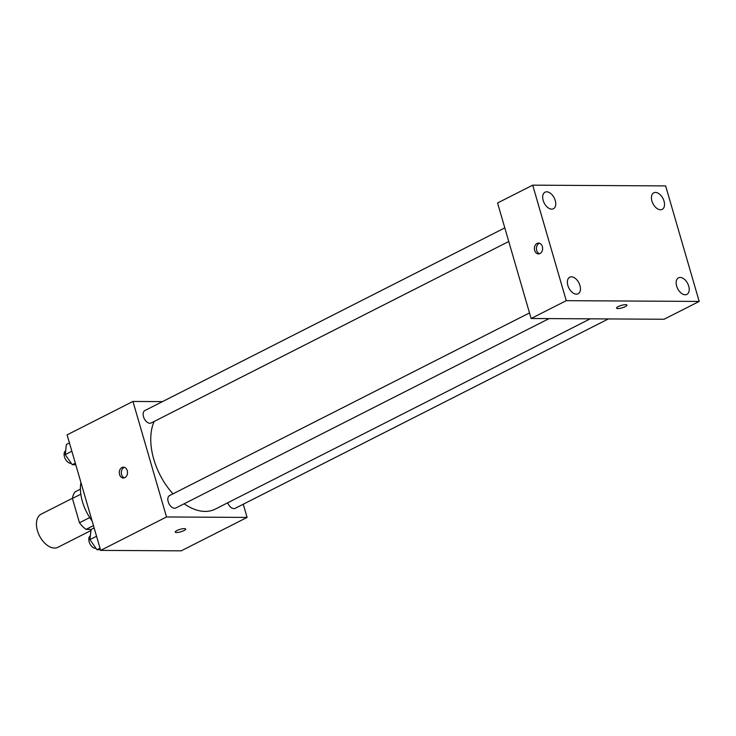 <?xml version="1.0" encoding="UTF-8"?>
<svg xmlns="http://www.w3.org/2000/svg" width="736" height="736" viewBox="0 0 736 736"><rect width="100%" height="100%" fill="white"/><g stroke="black" fill="none" stroke-linecap="round" stroke-linejoin="round"><path stroke-width="1.1" d="M72.441 498.281L41.115 514.17A18.575 11.261 63.1 0 0 37.435 530.665A18.575 11.261 63.1 0 0 57.923 547.299L90.96 530.536M91.246 529.432L86.011 529.405A23.975 14.527 63.1 0 1 79.479 522.762L72.413 498.447A23.975 14.527 63.1 0 1 75.1 491.86L80.426 489.164M93.463 525.624L86.011 529.405M80.831 494.178L72.413 498.447M89.746 517.555L79.479 522.762M80.905 482.402A37.14 22.512 63.1 0 0 82.432 501.63A37.14 22.512 63.1 0 0 92.092 520.904M243.257 504.215L247.094 517.417L181.231 550.841L100.657 550.39L67.096 434.866L132.958 401.442L162.49 401.617M247.094 517.417L166.52 516.966L100.657 550.39M176.934 530.536A5.419 1.279 -16.2 0 1 182.399 528.798A5.419 1.279 -16.2 0 1 185.665 529.046A5.419 1.279 -16.2 0 1 180.817 531.788A5.419 1.279 -16.2 0 1 175.26 532.073A5.419 1.279 -16.2 0 1 176.934 530.536M154.183 421.434A55.715 33.773 63.1 0 0 153.769 459.227A55.715 33.773 63.1 0 0 172.988 493.838M184.147 503.783A55.715 33.773 63.1 0 0 215.243 509.119L590.208 318.835M166.52 516.966L132.958 401.442M227.728 502.78A6.955 4.214 63.1 0 0 235.18 508.318L608.359 318.936M529.506 312.92L169.574 495.567A6.955 4.214 63.1 0 0 168.204 501.75A6.955 4.214 63.1 0 0 175.876 507.978L549.056 318.605M508.76 241.5L151.174 422.961A6.955 4.214 -116.9 0 1 144.265 418.664A6.955 4.214 -116.9 0 1 144.882 410.55L504.804 227.893M127.236 470.626A5.419 4.112 90.3 0 1 123.363 477.986A5.419 4.112 90.3 0 1 119.287 472.549A5.419 4.112 90.3 0 1 123.427 467.158A5.419 4.112 90.3 0 1 127.236 470.626M124.384 477.83A5.419 4.112 90.3 0 1 121.311 472.558A5.419 4.112 90.3 0 1 124.439 467.332M185.665 529.046A5.419 1.279 -16.2 0 1 180.817 531.788A5.419 1.279 -16.2 0 1 175.26 532.073M664.074 319.249L531.125 318.504L497.564 202.98L532.698 185.159L665.638 185.914L699.2 301.429L664.074 319.249M699.2 301.429L566.251 300.674L531.125 318.504M566.251 300.674L532.698 185.159M542.34 246.532A5.419 4.112 90.3 0 1 538.467 253.902A5.419 4.112 90.3 0 1 534.382 248.464A5.419 4.112 90.3 0 1 538.531 243.073A5.419 4.112 90.3 0 1 542.34 246.532M625.591 304.667A5.419 1.279 -16.2 0 1 626.952 305.109A5.419 1.279 -16.2 0 1 622.104 307.85A5.419 1.279 -16.2 0 1 616.547 308.136A5.419 1.279 -16.2 0 1 619.694 305.955A5.419 1.279 -16.2 0 1 625.591 304.667M655.463 192.427A9.283 5.63 63.1 0 0 653.78 192.814A9.283 5.63 63.1 0 0 651.94 201.057A9.283 5.63 63.1 0 0 662.188 209.374A9.283 5.63 63.1 0 0 663.578 199.824A9.283 5.63 63.1 0 0 655.463 192.427M546.692 191.811A9.283 5.63 63.1 0 0 545.008 192.197A9.283 5.63 63.1 0 0 543.168 200.44A9.283 5.63 63.1 0 0 553.417 208.757A9.283 5.63 63.1 0 0 554.806 199.208A9.283 5.63 63.1 0 0 546.692 191.811M571.394 276.828A9.283 5.63 63.1 0 0 569.71 277.214A9.283 5.63 63.1 0 0 567.87 285.458A9.283 5.63 63.1 0 0 578.11 293.774A9.283 5.63 63.1 0 0 579.508 284.225A9.283 5.63 63.1 0 0 571.394 276.828M680.165 277.444A9.283 5.63 63.1 0 0 678.482 277.831A9.283 5.63 63.1 0 0 676.642 286.074A9.283 5.63 63.1 0 0 686.89 294.391A9.283 5.63 63.1 0 0 688.28 284.841A9.283 5.63 63.1 0 0 680.165 277.444M626.952 305.109A5.419 1.279 -16.2 0 1 622.104 307.85A5.419 1.279 -16.2 0 1 616.547 308.126M539.479 253.745A5.419 4.112 90.3 0 1 536.415 248.474A5.419 4.112 90.3 0 1 539.543 243.239M75.771 464.738L72.248 464.72L65.237 454.59L66.378 444.507L69.442 442.943M75.32 463.165L72.248 464.72M71.852 451.232L65.237 454.59M65.67 450.754A6.955 4.214 63.1 0 0 64.464 456.835A6.955 4.214 63.1 0 0 71.291 463.33M100.473 549.755L96.95 549.737L89.939 539.608L91.071 529.524L94.144 527.97M100.013 548.182L96.95 549.737M96.554 536.25L89.939 539.608M90.372 535.771A6.955 4.214 63.1 0 0 89.166 541.862A6.955 4.214 63.1 0 0 95.984 548.348"/></g></svg>
